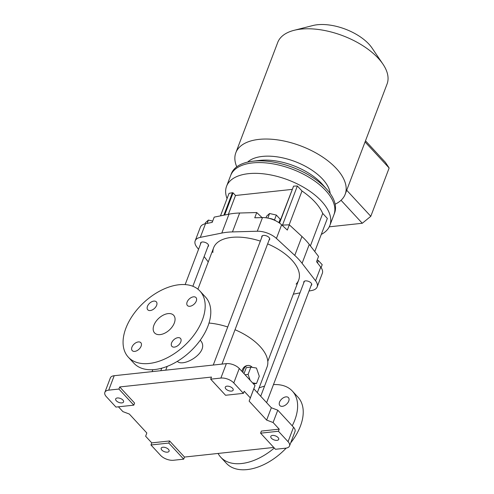 <?xml version="1.0" encoding="UTF-8"?>
<svg xmlns="http://www.w3.org/2000/svg" width="494" height="494" viewBox="0 0 494 494"><rect width="100%" height="100%" fill="white"/><g stroke="black" fill="none" stroke-linecap="round" stroke-linejoin="round"><path stroke-width="0.74" d="M118.443 406.809L122.876 411.607L129.329 414.04L146.835 432.991L145.637 436.245L151.763 442.877L150.966 444.977L160.599 455.4A9.75 4.903 20.8 0 0 173.499 460.26L183.694 459.161L168.812 443.056L150.966 444.977M133.794 405.154L115.954 407.081L106.321 396.657A9.75 4.903 20.8 0 1 104.858 392.372A9.75 4.903 20.8 0 1 108.717 390.149L118.912 389.05L133.794 405.154L134.59 403.055L119.709 386.95L118.912 389.05M273.096 422.518L277.782 410.181L293.535 427.236A9.75 4.903 20.8 0 1 295.004 431.521L289.521 445.959A9.75 4.903 20.8 0 1 285.656 448.182L275.461 449.281L260.579 433.176L261.375 431.077L279.221 429.156L273.096 422.518L266.643 420.091L249.137 401.14L250.335 397.886L244.203 391.254L243.406 393.354L233.779 382.936L239.263 368.493L255.021 385.548L250.335 397.886M289.521 445.959A9.75 4.903 20.8 0 0 288.051 441.673L278.425 431.256L279.221 429.156M122.932 400.078A4.224 2.124 20.8 0 1 123.568 401.931A4.224 2.124 20.8 0 1 118.869 402.419A4.224 2.124 20.8 0 1 115.67 398.93A4.224 2.124 20.8 0 1 118.795 398.022A4.224 2.124 20.8 0 1 122.932 400.078M232.544 388.278A4.224 2.124 20.8 0 1 233.18 390.13A4.224 2.124 20.8 0 1 228.481 390.618A4.224 2.124 20.8 0 1 225.283 387.129A4.224 2.124 20.8 0 1 228.407 386.222A4.224 2.124 20.8 0 1 232.544 388.278M243.406 393.354L225.56 395.274L210.679 379.17L220.88 378.071A9.75 4.903 20.8 0 1 233.779 382.936M210.679 379.17L211.481 377.07L119.709 386.95M168.454 449.342A4.224 2.124 20.8 0 1 169.09 451.201A4.224 2.124 20.8 0 1 164.385 451.689A4.224 2.124 20.8 0 1 161.192 448.2A4.224 2.124 20.8 0 1 164.317 447.286A4.224 2.124 20.8 0 1 168.454 449.342M277.782 410.181L271.329 407.754L253.823 388.803L255.021 385.548M104.858 392.372L110.341 377.935A9.75 4.903 20.8 0 1 114.2 375.712L226.363 363.633A9.75 4.903 20.8 0 1 239.263 368.493M183.694 459.161L184.49 457.061L273.769 447.447M278.066 437.542A4.224 2.124 20.8 0 1 278.702 439.401A4.224 2.124 20.8 0 1 273.997 439.882A4.224 2.124 20.8 0 1 270.805 436.4A4.224 2.124 20.8 0 1 273.929 435.486A4.224 2.124 20.8 0 1 278.066 437.542M278.425 431.256L260.579 433.176M151.763 442.877L169.609 440.957L168.812 443.056M184.49 457.061L169.609 440.957M253.823 388.803L249.137 401.14M271.329 407.754L266.643 420.091M218.076 453.443A48.739 29.628 -42.7 0 0 220.762 457.234L226.369 463.292A48.739 29.628 -42.7 0 0 286.18 448.114M290.682 442.902A48.739 29.628 -42.7 0 0 297.962 397.145L292.362 391.081A48.739 29.628 -42.7 0 0 273.466 384.616M125.884 328.22A48.739 29.628 137.3 0 1 161.272 290.281A48.739 29.628 137.3 0 1 199.916 291.028A48.739 29.628 137.3 0 1 184.231 345.868A48.739 29.628 137.3 0 1 128.323 357.181A48.739 29.628 137.3 0 1 125.884 328.22M196.291 301.056A5.848 3.557 137.3 0 1 192.049 305.607A5.848 3.557 137.3 0 1 187.411 305.52A5.848 3.557 137.3 0 1 189.295 298.938A5.848 3.557 137.3 0 1 196.001 297.579A5.848 3.557 137.3 0 1 196.291 301.056M180.779 341.897A5.848 3.557 137.3 0 1 176.531 346.448A5.848 3.557 137.3 0 1 171.893 346.362A5.848 3.557 137.3 0 1 173.777 339.779A5.848 3.557 137.3 0 1 180.489 338.421A5.848 3.557 137.3 0 1 180.779 341.897M141.123 346.164A5.848 3.557 137.3 0 1 136.875 350.715A5.848 3.557 137.3 0 1 132.238 350.629A5.848 3.557 137.3 0 1 134.121 344.046A5.848 3.557 137.3 0 1 140.833 342.688A5.848 3.557 137.3 0 1 141.123 346.164M156.635 305.323A5.848 3.557 137.3 0 1 152.393 309.88A5.848 3.557 137.3 0 1 147.755 309.787A5.848 3.557 137.3 0 1 149.639 303.211A5.848 3.557 137.3 0 1 156.345 301.853A5.848 3.557 137.3 0 1 156.635 305.323M174.314 323.008A12.998 7.904 -42.7 0 0 173.666 315.283A12.998 7.904 -42.7 0 0 163.36 315.086A12.998 7.904 -42.7 0 0 153.924 325.2A12.998 7.904 -42.7 0 0 154.573 332.925A12.998 7.904 -42.7 0 0 164.879 333.123A12.998 7.904 -42.7 0 0 174.314 323.008M242.832 372.359A10.399 6.385 -96.1 0 1 247.994 365.467A10.399 6.385 -96.1 0 1 252.249 367.351M252.527 382.85L256.516 383.498L259.282 376.224L256.46 368.036L250.878 367.128L246.29 367.622L244.005 373.631M257.331 392.6L267.056 366.999A46.788 23.539 -159.2 0 0 235.021 329.733M227.722 326.985A46.788 23.539 -159.2 0 0 208.993 323.045M247.994 365.467L247.371 365.535C244.592 365.955 242.77 367.894 241.906 371.352M177.34 361.361C183.496 367.876 210.969 351.37 200.224 340.212M220.762 457.234A48.739 29.628 -42.7 0 0 274.3 448.021M292.22 425.809A48.739 29.628 -42.7 0 0 292.362 391.081M264.556 386.117A48.739 29.628 -42.7 0 0 259.109 387.926M285.94 396.873A5.848 3.557 -42.7 0 0 279.561 402.097A5.848 3.557 -42.7 0 0 279.851 405.568A5.848 3.557 -42.7 0 0 286.563 404.209A5.848 3.557 -42.7 0 0 288.44 397.633A5.848 3.557 -42.7 0 0 285.94 396.873M199.916 291.028L205.523 297.092A48.739 29.628 137.3 0 1 189.832 351.932A48.739 29.628 137.3 0 1 133.923 363.244L128.323 357.181M250.878 367.128L248.112 374.403L245.03 374.736M248.112 374.403L250.131 380.257M256.516 383.498L253.434 383.832M261.808 237.256A4.224 2.124 20.8 0 1 261.795 236.379A4.224 2.124 20.8 0 1 264.92 235.465A4.224 2.124 20.8 0 1 269.057 237.521A4.224 2.124 20.8 0 1 269.693 239.374A4.224 2.124 20.8 0 1 269.1 240.022M212.877 252.508A45.491 22.885 20.8 0 1 213.636 247.753A45.491 22.885 20.8 0 1 260.338 241.121M267.637 243.869A45.491 22.885 20.8 0 1 298.691 280.061A45.491 22.885 20.8 0 1 296.104 284.118M309.009 291.052L312.01 290.447A16.246 8.17 -159.2 0 0 317.16 286.94A16.246 8.17 -159.2 0 0 315.561 280.796L302.087 263.321A64.986 32.69 -159.2 0 0 294.77 255.398L276.43 238.441A16.246 8.17 -159.2 0 0 257.294 231.235L232.464 231.914A64.986 32.69 -159.2 0 0 221.806 233.063L200.317 237.367A16.246 8.17 -159.2 0 0 195.167 240.874A16.246 8.17 -159.2 0 0 196.766 247.019L198.545 249.328M204.133 256.577L208.258 261.925M293.325 294.189L299.982 292.856M200.632 243.845A4.224 2.124 20.8 0 1 200.613 242.962A4.224 2.124 20.8 0 1 203.738 242.054A4.224 2.124 20.8 0 1 207.881 244.104A4.224 2.124 20.8 0 1 208.511 245.963A4.224 2.124 20.8 0 1 207.918 246.611M303.829 282.735A4.224 2.124 20.8 0 1 303.816 281.852A4.224 2.124 20.8 0 1 306.941 280.944A4.224 2.124 20.8 0 1 311.078 282.994A4.224 2.124 20.8 0 1 311.714 284.853A4.224 2.124 20.8 0 1 311.115 285.501M317.16 286.94L322.341 273.287A16.246 8.17 20.8 0 0 320.748 267.143L316.549 261.697L318.544 256.448L309.269 244.419A64.986 32.69 -159.2 0 0 301.951 236.496L289.323 224.826L282.506 225.097L297.363 185.985L293.584 186.133L279.536 223.103M289.323 224.826L287.329 230.074L281.617 224.795A16.246 8.17 20.8 0 0 262.481 217.582L254.743 217.792L256.738 212.544L239.646 213.013A64.986 32.69 -159.2 0 0 228.988 214.161L214.198 217.125L212.204 222.374L205.504 223.714L200.317 237.367M195.167 240.874L200.354 227.228A16.246 8.17 20.8 0 1 205.504 223.714M262.061 217.595L256.738 212.544M310.393 245.876L322.718 213.42L327.355 218.441L314.777 251.563M292.071 189.4L235.514 195.488L233.069 192.833L232.402 192.722L223.868 215.186M232.402 192.722L229.049 193.339L220.491 215.866M322.718 213.42A58.49 29.418 -159.2 0 0 302.001 191.005L289.151 224.832M302.001 191.005L297.363 185.985M321.291 234.415A55.235 27.788 -159.2 0 0 329.838 225.505A55.235 27.788 -159.2 0 0 321.538 201.225A55.235 27.788 -159.2 0 0 267.421 174.363A55.235 27.788 -159.2 0 0 226.567 186.275A55.235 27.788 -159.2 0 0 227.049 198.613M325.626 190.462A55.235 27.788 -159.2 0 0 271.515 163.6A55.235 27.788 -159.2 0 0 230.655 175.512A55.235 27.788 -159.2 0 1 292.158 169.152A55.235 27.788 -159.2 0 1 333.932 214.742A55.235 27.788 -159.2 0 0 325.626 190.462M321.094 267.618L322.205 264.698L318.364 260.542L317.099 260.245M317.469 262.894L318.364 260.542M205.053 223.813L205.479 222.689L208.4 220.089L212.692 221.077M207.153 223.387L208.4 220.089M266.025 217.78L266.661 216.106L269.582 213.507L276.344 215.063L280.184 219.219L278.882 222.652M274.473 219.991L276.344 215.063M267.841 218.082L269.582 213.507M269.082 218.36A7.799 3.921 20.8 0 1 276.165 221.034M329.838 225.505L334.586 213.013A55.235 27.788 -159.2 0 0 326.991 189.511L322.428 184.379A46.788 23.539 -159.2 0 0 259.412 160.439L252.595 161.254A55.235 27.788 -159.2 0 0 231.309 173.783L226.567 186.275M326.991 189.511A55.235 27.788 -159.2 0 0 252.595 161.254M345.183 194.266L387.068 84.005A58.49 29.418 -159.2 0 0 382.936 64.115A58.49 29.418 -159.2 0 0 378.274 58.292A58.49 29.418 -159.2 0 0 294.01 30.338A58.49 29.418 -159.2 0 0 277.721 42.465L235.836 152.726A58.49 29.418 20.8 0 1 300.957 145.989A58.49 29.418 20.8 0 1 345.183 194.266A58.49 29.418 20.8 0 1 341.045 200.286A58.49 29.418 20.8 0 1 335.142 204.189M236.756 166.811A58.49 29.418 20.8 0 1 235.836 152.726M247.611 162.112A45.491 22.885 20.8 0 1 295.042 161.557A45.491 22.885 20.8 0 1 330.146 193.463M382.936 64.115L372.068 48.072A38.989 19.612 -159.2 0 0 368.969 44.188A38.989 19.612 -159.2 0 0 312.788 25.552L294.01 30.338M346.714 190.246L370.796 216.31L389.142 168.003L365.06 141.939M341.045 200.286L362.281 223.269L329.263 226.826M365.492 140.796L385.419 162.365L389.142 168.003M362.281 223.269L370.796 216.31M233.069 192.833L224.634 215.032M232.557 192.888L224.103 215.143M293.51 186.324L279.326 222.955M235.514 195.488L228.376 214.285M288.051 441.673L293.535 427.236M220.88 378.071L226.363 363.633M108.717 390.149L114.2 375.712M309.269 244.419L302.087 263.321M320.748 267.143L315.561 280.796M301.951 236.496L294.77 255.398M281.617 224.795L276.43 238.441M239.646 213.013L232.464 231.914M262.481 217.582L257.294 231.235M228.988 214.161L221.806 233.063M167.182 366.4L165.749 370.16M213.636 247.753L197.909 289.163M298.691 280.061L267.797 361.386M304.409 281.203L260.709 396.25M311.695 283.976L266.618 402.653M201.212 242.313L185.151 284.587M152.819 369.71L152.09 371.63M208.499 245.086L192.858 286.261M161.729 368.209L160.785 370.691M262.388 235.731L213.266 365.041M269.681 238.497L221.967 364.109"/></g></svg>
